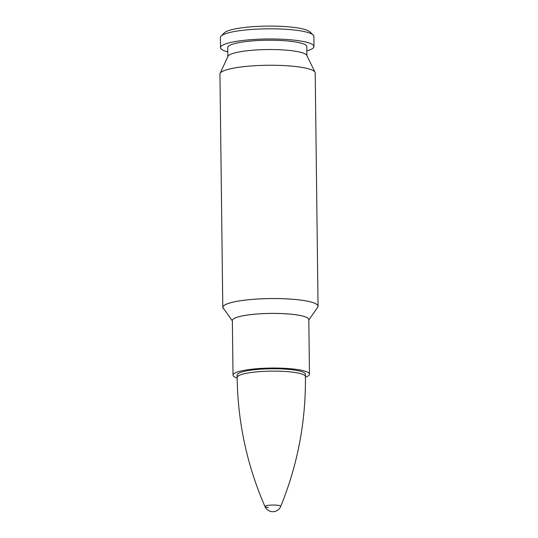 <?xml version="1.0" encoding="UTF-8"?>
<svg xmlns="http://www.w3.org/2000/svg" width="538" height="538" viewBox="0 0 538 538"><rect width="100%" height="100%" fill="white"/><g stroke="black" fill="none" stroke-linecap="round" stroke-linejoin="round"><path stroke-width="0.81" d="M232.369 320.904L222.793 307.38L219.948 74.089A47.633 8.238 -0.7 0 1 220.096 73.417A47.633 8.238 -0.7 0 1 294.326 66.376A47.633 8.238 -0.7 0 1 315.039 72.253A47.633 8.238 -0.7 0 1 315.207 72.926L318.052 306.216A47.633 8.238 179.3 0 0 297.171 299.666A47.633 8.238 179.3 0 0 248.079 299.787A47.633 8.238 179.3 0 0 222.793 307.38A47.633 8.238 179.3 0 0 222.88 307.844M290.433 369.559A34.15 5.905 -0.7 0 1 305.402 374.26L305.429 376.627A34.15 5.905 179.3 0 0 271.213 371.133A34.15 5.905 179.3 0 0 237.137 377.461L237.11 375.094A34.15 5.905 -0.7 0 1 255.234 369.646A34.15 5.905 -0.7 0 1 290.433 369.559M237.144 378.066A38.232 6.611 -0.7 0 1 233.028 375.141A38.232 6.611 -0.7 0 1 253.324 369.048A38.232 6.611 -0.7 0 1 292.719 368.947A38.232 6.611 -0.7 0 1 309.478 374.206A38.232 6.611 -0.7 0 1 305.436 377.225M220.096 73.417L227.957 56.315A39.536 6.839 -0.7 0 1 289.565 50.471A39.536 6.839 -0.7 0 1 306.761 55.353L315.039 72.253M227.83 56.598L227.715 47.552A39.536 6.839 -0.7 0 1 248.704 41.251A39.536 6.839 -0.7 0 1 289.451 41.15A39.536 6.839 -0.7 0 1 306.788 46.591L306.895 55.629M227.769 51.863A46.732 8.083 -0.7 0 1 220.519 47.64A46.732 8.083 -0.7 0 1 245.328 40.189A46.732 8.083 -0.7 0 1 293.499 40.074A46.732 8.083 -0.7 0 1 313.984 46.503A46.732 8.083 -0.7 0 1 306.842 50.902M220.519 47.64L220.398 37.478A46.732 8.083 -0.7 0 1 221.105 36.053A46.732 8.083 -0.7 0 1 293.371 29.913A46.732 8.083 -0.7 0 1 313.116 34.93A46.732 8.083 -0.7 0 1 313.862 36.342L313.984 46.503M221.105 36.053L224.359 32.818A43.39 7.505 -0.7 0 1 291.455 27.115A43.39 7.505 -0.7 0 1 309.78 31.776L313.116 34.93M237.137 377.461C237.789 422.471 247.083 465.518 265.005 506.594A8.541 8.541 0 0 0 280.728 506.399L280.722 506.399A7.882 1.365 179.3 0 0 272.847 505.034A7.882 1.365 179.3 0 0 265.005 506.594L265.005 506.594A7.882 1.365 179.3 0 0 268.435 507.576M223.176 308.409A47.626 8.238 -0.7 0 1 245.536 300.09A47.626 8.238 -0.7 0 1 297.171 299.686A47.626 8.238 -0.7 0 1 317.702 307.252L318.052 306.216A47.633 8.238 179.3 0 1 317.985 306.687M308.812 319.666A38.232 6.611 179.3 0 0 292.06 314.293A38.232 6.611 179.3 0 0 252.362 314.421A38.232 6.611 179.3 0 0 232.362 320.601M233.028 375.141L232.362 320.507A38.232 6.611 -0.7 0 1 252.652 314.414A38.232 6.611 -0.7 0 1 292.053 314.313A38.232 6.611 -0.7 0 1 308.812 319.572L309.478 374.206M308.819 319.969L317.702 307.252M280.722 506.399C297.642 464.899 305.873 421.637 305.429 376.627"/></g></svg>
